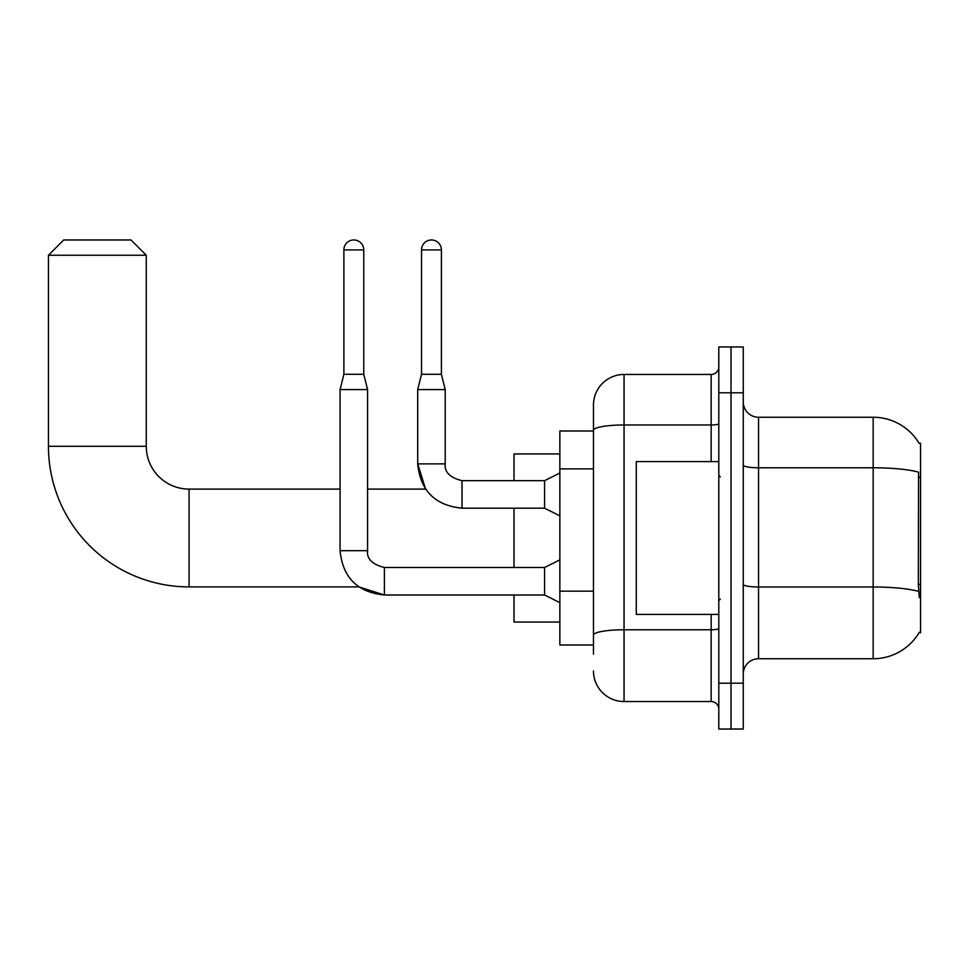 <?xml version="1.0" encoding="UTF-8"?>
<svg xmlns="http://www.w3.org/2000/svg" width="969" height="969" viewBox="0 0 969 969"><rect width="100%" height="100%" fill="white"/><g stroke="black" fill="none" stroke-linecap="round" stroke-linejoin="round"><path stroke-width="1.45" d="M758.545 658.738L873.166 658.738A53.489 53.489 0 0 0 919.315 632.297L920.55 632.757L920.55 443.233L919.157 443.427A53.489 53.489 0 0 0 873.166 417.251A53.489 53.489 0 0 1 919.048 443.233A53.489 53.489 0 0 0 873.166 417.251L758.545 417.251A15.286 15.286 0 0 1 743.259 401.965A15.286 15.286 0 0 0 758.545 417.251L758.545 658.738A15.286 15.286 0 0 0 743.259 674.024M593.476 654.148L593.476 430.284L593.476 431.011L559.852 431.011L559.852 644.979L593.476 644.979M731.026 683.193L731.026 729.039L743.259 729.039L743.259 683.193L731.026 683.193L731.026 729.039L718.804 729.039L718.804 683.193L731.026 683.193L731.026 392.796L731.026 683.193M718.804 683.193L718.804 346.95L731.026 346.95L731.026 392.796L731.026 346.95L743.259 346.95L743.259 683.193M919.315 597.607L918.333 584.319L918.551 472.145A53.489 9.29 180 0 0 873.166 467.773L873.166 417.251A53.489 53.489 0 0 1 919.157 443.427M711.161 461.571L711.161 424.979L624.048 424.979A30.572 5.305 180 0 0 593.476 430.284L593.476 405.018A30.572 30.572 0 0 1 624.048 374.458L624.048 701.532L711.161 701.532L711.161 614.419M624.048 374.458L711.161 374.458A7.643 7.643 0 0 0 718.804 366.815M593.476 459.73L593.476 405.018M593.476 640.4L593.476 600.332M718.804 709.175A7.643 7.643 0 0 0 711.161 701.532M624.048 701.532A30.572 30.572 0 0 1 593.476 670.96M718.804 461.571L636.27 461.571L636.27 614.419L718.804 614.419M343.886 249.893L363.763 249.893A9.932 9.932 0 0 0 353.818 239.961A9.932 9.932 0 0 0 343.886 249.893L343.886 374.3L340.071 389.586L340.071 550.683C342.723 577.572 357.5 592.35 384.39 595.002L358.845 586.899L384.39 595.002L358.845 586.899L384.39 595.002L358.845 586.899L189.064 586.899A140.614 140.614 0 0 1 48.45 446.285L48.45 255.247L63.736 239.961L130.985 239.961L146.271 255.247L48.45 255.247M189.064 586.899L189.064 489.091A42.793 42.793 0 0 1 146.271 446.285L146.271 255.247M513.994 508.192L513.994 567.495M513.994 595.002L513.994 622.05L559.852 622.05M559.852 453.928L513.994 453.928L513.994 480.685M559.852 602.645L544.566 595.002L544.566 567.495L559.852 559.852M544.566 595.002L384.39 595.002C357.5 592.35 342.723 577.572 340.071 550.683C342.723 577.572 357.5 592.35 384.39 595.002C357.5 592.35 342.723 577.572 340.071 550.683L367.578 550.683L367.578 389.586L340.071 389.586M343.886 374.3L363.763 374.3L367.578 389.586M363.763 249.893L363.763 374.3M441.404 374.3L421.527 374.3L421.527 249.893A9.932 9.932 0 0 1 431.459 239.961A9.932 9.932 0 0 1 441.404 249.893L441.404 374.3L445.219 389.586L445.219 463.872C444.299 472.024 449.895 477.62 462.031 480.685L462.031 508.168C435.142 505.527 420.364 490.762 417.712 463.872L417.712 389.586L445.219 389.586M559.852 515.835L544.566 508.192L544.566 480.685L559.852 473.042M920.55 477.329L918.333 477.329M920.55 584.319L918.333 584.319M593.476 468.899L559.852 468.899M593.476 591.163L559.852 591.163M873.166 658.738L873.166 467.773L758.545 467.773A15.286 2.653 0 0 1 743.259 465.12M918.721 591.405A53.489 9.29 180 0 0 873.166 586.984L758.545 586.984A15.286 2.653 -0 0 1 743.259 584.331M743.259 392.796L718.804 392.796M718.804 628.457A7.643 1.332 0 0 1 711.161 629.777L624.048 629.777A30.572 5.305 180 0 0 593.476 635.083M718.804 423.647A7.643 1.332 0 0 1 711.161 424.979L711.161 374.458M48.45 446.285L146.271 446.285M340.071 550.683C342.723 577.572 357.5 592.35 384.39 595.002L384.39 567.519M367.578 489.091L425.585 489.091L417.712 463.872L425.585 489.091L417.712 463.872L425.585 489.091L417.712 463.872L445.219 463.872C444.299 472.024 449.895 477.62 462.031 480.685C449.895 477.62 444.299 472.024 445.219 463.872C444.299 472.024 449.895 477.62 462.031 480.685C449.895 477.62 444.299 472.024 445.219 463.872C444.299 472.024 449.895 477.62 462.031 480.685C449.895 477.62 444.299 472.024 445.219 463.872C444.299 472.024 449.895 477.62 462.031 480.685C449.895 477.62 444.299 472.024 445.219 463.872C444.299 472.024 449.895 477.62 462.031 480.685L544.566 480.685M421.527 249.893L441.404 249.893M720.33 476.857L718.804 475.331M720.33 599.133L718.804 600.659M340.071 489.091L189.064 489.091M367.578 550.683C366.657 558.834 372.253 564.442 384.39 567.495C372.253 564.442 366.657 558.834 367.578 550.683C366.657 558.834 372.253 564.442 384.39 567.495C372.253 564.442 366.657 558.834 367.578 550.683C366.657 558.834 372.253 564.442 384.39 567.495L544.566 567.495M462.031 508.192C435.142 505.527 420.364 490.762 417.712 463.872C420.364 490.762 435.142 505.527 462.031 508.192C435.142 505.527 420.364 490.762 417.712 463.872C420.364 490.762 435.142 505.527 462.031 508.192L544.566 508.192M421.527 374.3L417.712 389.586"/></g></svg>
